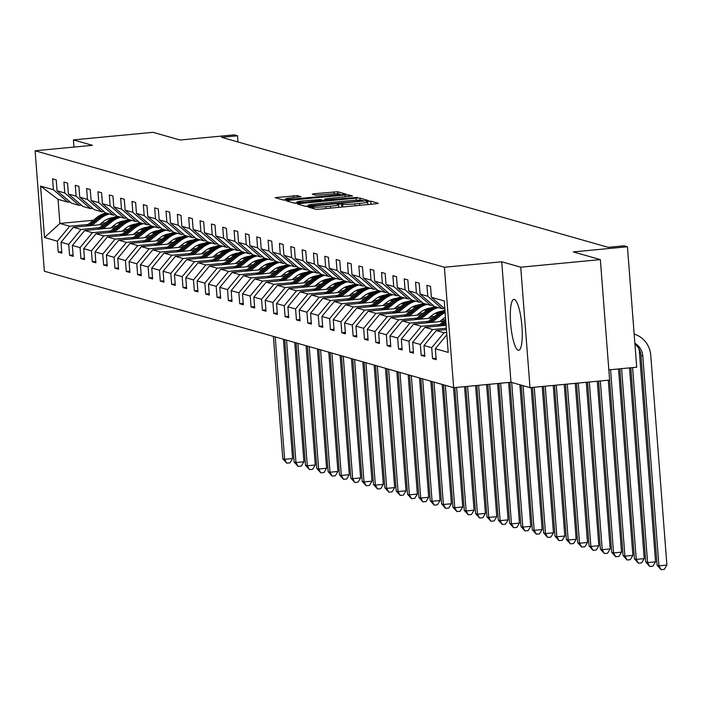 <?xml version="1.0" encoding="UTF-8"?>
<svg xmlns="http://www.w3.org/2000/svg" width="702" height="702" viewBox="0 0 702 702"><rect width="100%" height="100%" fill="white"/><g stroke="black" fill="none" stroke-linecap="round" stroke-linejoin="round"><path stroke-width="1.05" d="M309.889 206.748L308.196 207.099L315.786 209.257L319.621 209.161L375.886 203.799L378.299 203.299L370.717 201.141L366.286 201.527L367.322 201.834A10.293 0.842 -4.4 0 1 367.585 202A10.293 0.842 -4.4 0 1 359.608 203.44L354.914 203.887A10.293 0.842 -4.4 0 1 342.629 204.185L338.961 203.975L337.214 204.291L338.25 204.607A10.293 0.842 -4.4 0 1 338.513 204.773A10.293 0.842 -4.4 0 1 330.537 206.212L325.842 206.651A10.293 0.842 -4.4 0 1 313.557 206.958L309.889 206.748M370.059 204.352L367.778 204.519M340.988 207.125L338.706 207.283M518.234 350.228A25.553 5.511 -95.4 0 0 518.699 350.272A25.553 5.511 -95.4 0 0 521.867 325.377A25.553 5.511 -95.4 0 0 514.329 299.438A25.553 5.511 -95.4 0 0 513.855 299.394A25.553 5.511 -95.4 0 0 510.696 324.289A25.553 5.511 -95.4 0 0 518.234 350.228M600.35 259.608L609.617 380.063L530.001 387.653L520.735 267.19L600.35 259.608L573.306 251.913L627.439 246.753L624.131 245.814L608.213 247.332L221.604 137.32L237.522 135.802L234.214 134.863L180.072 140.014L153.027 132.318L73.412 139.9L73.964 147.069M297.244 195.612L275.131 197.657L283.634 200.105L287.469 200.009L346.226 194.2L337.723 191.751L314.821 193.664L312.329 194.112L316.014 195.191L329.308 194.2A8.6 0.702 -4.4 0 1 339.794 194.077A8.6 0.702 -4.4 0 1 333.125 195.279L296.086 198.806A8.6 0.702 -4.4 0 1 285.6 198.929A8.6 0.702 -4.4 0 1 292.26 197.727L300.93 196.683L297.244 195.612L297.367 197.236M520.735 267.19L501.719 261.785L444.392 267.243L35.1 150.772L92.427 145.314L73.412 139.9M299.815 203.527L297.402 204.028L305.826 206.423L309.67 206.327L368.427 200.518L359.924 198.069L356.081 198.166L299.815 203.527L299.912 204.738M294.726 203.264L286.311 200.869L288.715 200.368L344.989 195.007L348.824 194.91L352.509 195.99L327.202 198.613L324.701 199.061L327.176 199.789L357.52 197.402L294.726 203.264M70.042 201.93L67.848 202.141L58.038 199.35L40.558 186.074L53.422 189.742L52.589 178.834L56.221 179.87L57.064 190.777L64.768 192.971L63.926 182.064L67.567 183.099L68.401 194.006L76.114 196.2L75.272 185.293L78.905 186.328L79.747 197.227L87.452 199.421L86.618 188.513L90.251 189.549L91.093 200.456L98.798 202.65L97.955 191.743L101.597 192.778L102.431 203.685L110.144 205.879L109.301 194.972L112.934 196.007L113.777 206.915L121.481 209.108L120.647 198.201L124.28 199.236L125.123 210.144L132.827 212.337L131.985 201.43L135.626 202.466L136.46 213.373L144.173 215.567L143.331 204.659L146.964 205.695L147.806 216.593L155.511 218.787L154.677 207.889L158.31 208.915L159.152 219.823L166.857 222.016L166.014 211.109L169.656 212.144L170.489 223.052L178.203 225.245L177.36 214.338L180.993 215.374L181.836 226.281L189.54 228.475L188.706 217.567L192.339 218.603L193.173 229.51L200.886 231.704L200.044 220.797L203.685 221.832L204.519 232.739L212.223 234.933L211.39 224.026L215.023 225.061L215.865 235.969L223.569 238.153L222.736 227.255L226.369 228.282L227.202 239.189L234.916 241.383L234.073 230.475L237.706 231.511L238.548 242.418L246.253 244.612L245.419 233.705L249.052 234.74L249.894 245.647L257.599 247.841L256.757 236.934L260.398 237.969L261.232 248.877L268.945 251.07L268.103 240.163L271.735 241.198L272.578 252.106L280.282 254.299L279.449 243.392L283.082 244.428L283.924 255.335L291.628 257.52L290.786 246.621L294.428 247.657L295.261 258.555L302.974 260.749L302.132 249.842L305.765 250.877L306.607 261.785L314.312 263.978L313.478 253.071L317.111 254.106L317.953 265.014L325.658 267.208L324.815 256.3L328.457 257.336L329.291 268.243L337.004 270.437L336.161 259.529L339.794 260.565L340.637 271.472L348.341 273.666L347.508 262.759L351.14 263.794L351.983 274.701L359.687 276.895L358.845 265.988L362.486 267.023L363.32 277.922L371.033 280.116L370.191 269.217L373.824 270.244L374.666 281.151L382.371 283.345L381.537 272.437L385.17 273.473L386.012 284.38L393.717 286.574L392.874 275.667L396.516 276.702L397.35 287.609L405.063 289.803L404.22 278.896L407.853 279.931L408.696 290.839L416.4 293.032L415.566 282.125L419.199 283.16L420.042 294.068L427.746 296.262L426.904 285.354L430.545 286.39L431.379 297.288L444.252 300.956L448.209 352.395L435.337 348.727L436.179 359.635L432.546 358.599L431.704 347.692L423.999 345.507L424.833 356.405L421.2 355.379L420.358 344.471L412.653 342.278L413.496 353.185L409.854 352.15L409.02 341.242L401.307 339.048L402.149 349.956L398.517 348.92L397.674 338.013L389.97 335.819L390.803 346.727L387.171 345.691L386.328 334.784L378.624 332.59L379.466 343.497L375.824 342.462L374.991 331.555L367.278 329.361L368.12 340.268L364.487 339.233L363.645 328.325L355.94 326.132L356.774 337.039L353.141 336.004L352.299 325.105L344.594 322.911L345.437 333.819L341.795 332.783L340.961 321.876L333.248 319.682L334.091 330.589L330.458 329.554L329.615 318.647L321.911 316.453L322.745 327.36L319.112 326.325L318.269 315.417L310.565 313.224L311.407 324.131L307.766 323.095L306.932 312.188L299.219 309.994L300.061 320.902L296.428 319.866L295.586 308.959L287.881 306.765L288.715 317.673L285.082 316.637L284.24 305.739L276.535 303.545L277.378 314.443L273.736 313.417L272.902 302.509L265.189 300.316L266.032 311.223L262.399 310.187L261.556 299.28L253.852 297.086L254.686 307.994L251.053 306.958L250.219 296.051L242.506 293.857L243.348 304.765L239.707 303.729L238.873 292.822L231.169 290.628L232.002 301.535L228.369 300.5L227.527 289.593L219.823 287.399L220.656 298.306L217.023 297.271L216.19 286.363L208.476 284.178L209.319 295.077L205.686 294.05L204.844 283.143L197.139 280.949L197.973 291.856L194.34 290.821L193.498 279.914L185.793 277.72L186.635 288.627L182.994 287.592L182.16 276.685L174.447 274.491L175.289 285.398L171.657 284.363L170.814 273.455L163.11 271.262L163.943 282.169L160.31 281.133L159.468 270.226L151.764 268.032L152.606 278.94L148.964 277.904L148.131 266.997L140.418 264.812L141.26 275.71L137.627 274.675L136.785 263.776L129.08 261.583L129.914 272.49L126.281 271.455L125.439 260.547L117.734 258.354L118.577 269.261L114.935 268.225L114.101 257.318L106.388 255.124L107.23 266.032L103.598 264.996L102.755 254.089L95.051 251.895L95.884 262.802L92.252 261.767L91.409 250.86L83.705 248.666L84.547 259.573L80.906 258.538L80.072 247.63L72.359 245.437L73.201 256.344L69.568 255.309L68.726 244.41L61.021 242.216L61.855 253.115L58.222 252.088L57.38 241.181L44.516 237.513L40.558 186.074M67.848 202.141L53.422 189.742M444.392 267.243L453.667 387.697L44.366 271.226L35.1 150.772M99.482 227.702L81.046 229.457L73.341 227.264L103.589 224.386M117.357 223.078L121.174 222.709M112.601 226.456L116.874 226.044M133.459 224.464L135.407 224.28M73.341 227.264L61.021 242.216M81.046 229.457L68.726 244.41M81.388 205.16L79.194 205.37L71.49 203.176L57.064 190.777M79.194 205.37L64.768 192.971M110.828 230.932L92.392 232.687L84.688 230.493L114.935 227.615M128.694 226.298L132.511 225.939M123.947 229.686L128.22 229.273M144.805 227.694L146.753 227.509M84.688 230.493L72.359 245.437M92.392 232.687L80.072 247.63M92.725 208.389L90.54 208.599L82.827 206.406L68.401 194.006M90.54 208.599L76.114 196.2M122.166 234.161L103.738 235.916L96.025 233.722L126.281 230.844M140.04 229.528L143.857 229.168M135.293 232.906L139.558 232.502M156.151 230.923L158.09 230.739M96.025 233.722L83.705 248.666M103.738 235.916L91.409 250.86M104.071 211.618L101.878 211.82L94.173 209.626L79.747 197.227M101.878 211.82L87.452 199.421M133.512 237.39L115.075 239.145L107.371 236.951L137.618 234.064M151.386 232.757L155.203 232.397M146.63 236.135L150.904 235.732M167.488 234.152L169.436 233.968M107.371 236.951L95.051 251.895M115.075 239.145L102.755 254.089M115.418 214.838L113.224 215.049L105.519 212.855L91.093 200.456M113.224 215.049L98.798 202.65M144.858 240.61L126.421 242.374L118.717 240.181L148.964 237.294M162.724 235.986L166.541 235.618M157.976 239.364L162.25 238.961M178.834 237.381L180.783 237.197M118.717 240.181L106.388 255.124M126.421 242.374L114.101 257.318M126.755 218.068L124.57 218.278L116.857 216.084L102.431 203.685M124.57 218.278L110.144 205.879M156.195 243.84L137.767 245.595L130.054 243.401L160.31 240.523M174.07 239.215L177.887 238.847M169.322 242.594L173.587 242.19M190.181 240.602L192.12 240.417M130.054 243.401L117.734 258.354M137.767 245.595L125.439 260.547M138.101 221.297L135.907 221.507L128.203 219.314L113.777 206.915M135.907 221.507L121.481 209.108M167.541 247.069L149.105 248.824L141.4 246.63L171.648 243.752M185.416 242.444L189.233 242.076M180.66 245.823L184.933 245.41M201.518 243.831L203.466 243.647M141.4 246.63L129.08 261.583M149.105 248.824L136.785 263.776M149.447 224.526L147.253 224.737L139.549 222.543L125.123 210.144M147.253 224.737L132.827 212.337M178.887 250.298L160.451 252.053L152.746 249.859L182.994 246.981M196.753 245.665L200.57 245.305M192.006 249.052L196.27 248.64M212.864 247.06L214.812 246.876M152.746 249.859L140.418 264.812M160.451 252.053L148.131 266.997M160.784 227.755L158.599 227.966L150.886 225.772L136.46 213.373M158.599 227.966L144.173 215.567M190.224 253.527L171.797 255.282L164.084 253.089L194.34 250.21M208.099 248.894L211.916 248.534M203.352 252.272L207.616 251.869M224.21 250.289L226.149 250.105M164.084 253.089L151.764 268.032M171.797 255.282L159.468 270.226M172.13 230.984L169.937 231.186L162.232 229.001L147.806 216.593M169.937 231.186L155.511 218.787M201.571 256.757L183.134 258.512L175.43 256.318L205.677 253.431M219.445 252.123L223.262 251.764M214.689 255.502L218.963 255.098M235.547 253.519L237.495 253.334M175.43 256.318L163.11 271.262M183.134 258.512L170.814 273.455M183.476 234.214L181.283 234.415L173.578 232.222L159.152 219.823M181.283 234.415L166.857 222.016M212.917 259.977L194.48 261.741L186.776 259.547L217.023 256.66M230.782 255.352L234.6 254.984M226.035 258.731L230.3 258.327M246.893 256.748L248.833 256.563M186.776 259.547L174.447 274.491M194.48 261.741L182.16 276.685M194.814 237.434L192.629 237.645L184.916 235.451L170.489 223.052M192.629 237.645L178.203 225.245M224.254 263.206L205.826 264.961L198.113 262.767L228.369 259.889M242.129 258.582L245.946 258.213M237.381 261.96L241.646 261.556M258.231 259.977L260.179 259.784M198.113 262.767L185.793 277.72M205.826 264.961L193.498 279.914M206.16 240.663L203.966 240.874L196.262 238.68L181.836 226.281M203.966 240.874L189.54 228.475M235.6 266.435L217.164 268.19L209.459 265.997L239.707 263.118M253.475 261.811L257.292 261.442M248.719 265.189L252.992 264.777M269.577 263.197L271.525 263.013M209.459 265.997L197.139 280.949M217.164 268.19L204.844 283.143M217.506 243.892L215.312 244.103L207.608 241.909L193.173 229.51M215.312 244.103L200.886 231.704M246.946 269.665L228.51 271.42L220.805 269.226L251.053 266.348M264.812 265.031L268.629 264.672M260.065 268.418L264.329 268.006M280.923 266.427L282.862 266.242M220.805 269.226L208.476 284.178M228.51 271.42L216.19 286.363M228.843 247.122L226.658 247.332L218.945 245.138L204.519 232.739M226.658 247.332L212.223 234.933M258.283 272.894L239.856 274.649L232.143 272.455L262.399 269.577M276.158 268.261L279.975 267.901M271.411 271.639L275.675 271.235M292.26 269.656L294.208 269.471M232.143 272.455L219.823 287.399M239.856 274.649L227.527 289.593M240.189 250.351L237.996 250.553L230.291 248.368L215.865 235.969M237.996 250.553L223.569 238.153M269.629 276.123L251.193 277.878L243.489 275.684L273.736 272.797M287.504 271.49L291.321 271.13M282.748 274.868L287.021 274.464M303.606 272.885L305.554 272.701M243.489 275.684L231.169 290.628M251.193 277.878L238.873 292.822M251.527 253.58L249.342 253.782L241.637 251.588L227.202 239.189M249.342 253.782L234.916 241.383M280.975 279.352L262.539 281.107L254.835 278.913L285.082 276.026M298.841 274.719L302.659 274.359M294.094 278.097L298.359 277.694M314.952 276.114L316.892 275.93M254.835 278.913L242.506 293.857M262.539 281.107L250.219 296.051M262.873 256.8L260.688 257.011L252.974 254.817L238.548 242.418M260.688 257.011L246.253 244.612M292.313 282.573L273.885 284.328L266.172 282.143L296.419 279.256M310.187 277.948L314.005 277.58M305.431 281.327L309.705 280.923M326.29 279.343L328.238 279.15M266.172 282.143L253.852 297.086M273.885 284.328L261.556 299.28M274.219 260.03L272.025 260.24L264.321 258.046L249.894 245.647M272.025 260.24L257.599 247.841M303.659 285.802L285.223 287.557L277.518 285.363L307.766 282.485M321.525 281.177L325.351 280.809M316.777 284.556L321.051 284.143M337.636 282.564L339.584 282.38M277.518 285.363L265.189 300.316M285.223 287.557L272.902 302.509M285.556 263.259L283.371 263.469L275.667 261.276L261.232 248.877M283.371 263.469L268.945 251.07M314.996 289.031L296.569 290.786L288.864 288.592L319.112 285.714M332.871 284.398L336.688 284.038M328.124 287.785L332.388 287.372M348.982 285.793L350.921 285.609M288.864 288.592L276.535 303.545M296.569 290.786L284.24 305.739M296.902 266.488L294.717 266.699L287.004 264.505L272.578 252.106M294.717 266.699L280.282 254.299M326.342 292.26L307.915 294.015L300.202 291.821L330.449 288.943M344.217 287.627L348.034 287.267M339.461 291.005L343.734 290.602M360.319 289.022L362.267 288.838M300.202 291.821L287.881 306.765M307.915 294.015L295.586 308.959M308.248 269.717L306.054 269.928L298.35 267.734L283.924 255.335M306.054 269.928L291.628 257.52M337.688 295.489L319.252 297.244L311.548 295.051L341.795 292.172M355.554 290.856L359.38 290.496M350.807 294.235L355.08 293.831M371.665 292.251L373.613 292.067M311.548 295.051L299.219 309.994M319.252 297.244L306.932 312.188M319.585 272.946L317.401 273.148L309.696 270.954L295.261 258.555M317.401 273.148L302.974 260.749M349.026 298.719L330.598 300.474L322.885 298.28L353.141 295.393M366.9 294.085L370.717 293.726M362.153 297.464L366.418 297.06M383.011 295.481L384.95 295.296M322.885 298.28L310.565 313.224M330.598 300.474L318.269 315.417M330.932 276.167L328.747 276.377L321.033 274.184L306.607 261.785M328.747 276.377L314.312 263.978M360.372 301.939L341.935 303.703L334.231 301.509L364.478 298.622M378.246 297.315L382.063 296.946M373.49 300.693L377.764 300.289M394.348 298.71L396.297 298.525M334.231 301.509L321.911 316.453M341.935 303.703L329.615 318.647M342.278 279.396L340.084 279.607L332.379 277.413L317.953 265.014M340.084 279.607L325.658 267.208M371.718 305.168L353.281 306.923L345.577 304.729L375.824 301.851M389.584 300.544L393.41 300.175M384.836 303.922L389.11 303.518M405.695 301.93L407.643 301.746M345.577 304.729L333.248 319.682M353.281 306.923L340.961 321.876M353.615 282.625L351.43 282.836L343.726 280.642L329.291 268.243M351.43 282.836L337.004 270.437M383.055 308.397L364.628 310.152L356.914 307.959L387.171 305.08M400.93 303.773L404.747 303.404M396.182 307.151L400.447 306.739M417.041 305.159L418.98 304.975M356.914 307.959L344.594 322.911M364.628 310.152L352.299 325.105M364.961 285.854L362.776 286.065L355.063 283.871L340.637 271.472M362.776 286.065L348.341 273.666M394.401 311.627L375.965 313.382L368.26 311.188L398.508 308.31M412.276 306.993L416.093 306.634M407.52 310.381L411.793 309.968M428.378 308.389L430.326 308.204M368.26 311.188L355.94 326.132M375.965 313.382L363.645 328.325M376.307 289.084L374.113 289.294L366.409 287.1L351.983 274.701M374.113 289.294L359.687 276.895M405.747 314.856L387.311 316.611L379.606 314.417L409.854 311.539M423.613 310.223L427.439 309.863M418.866 313.601L423.139 313.197M439.724 311.618L441.672 311.434M379.606 314.417L367.278 329.361M387.311 316.611L374.991 331.555M387.644 292.313L385.459 292.515L377.755 290.321L363.32 277.922M385.459 292.515L371.033 280.116M417.085 318.085L398.657 319.84L390.944 317.646L421.2 314.759M434.959 313.452L438.776 313.092M430.212 316.83L434.477 316.426M390.944 317.646L378.624 332.59M398.657 319.84L386.328 334.784M398.99 295.542L396.805 295.744L389.092 293.55L374.666 281.151M396.805 295.744L382.371 283.345M428.431 321.305L409.994 323.069L402.29 320.875L432.537 317.988M441.549 320.059L445.691 319.664M402.29 320.875L389.97 335.819M409.994 323.069L397.674 338.013M410.337 298.762L408.143 298.973L400.438 296.779L386.012 284.38M408.143 298.973L393.717 286.574M439.777 324.535L421.34 326.29L413.636 324.096L443.883 321.218M413.636 324.096L401.307 339.048M421.34 326.29L409.02 341.242M421.674 301.992L419.489 302.202L411.784 300.008L397.35 287.609M419.489 302.202L405.063 289.803M446.349 328.22L432.686 329.519L424.973 327.325L446.13 325.316M424.973 327.325L412.653 342.278M432.686 329.519L420.358 344.471M433.02 305.221L430.835 305.431L423.122 303.238L408.696 290.839M430.835 305.431L416.4 293.032M446.683 332.494L444.024 332.748L436.319 330.554L446.454 329.589M436.319 330.554L423.999 345.507M444.024 332.748L431.704 347.692M444.366 308.45L442.172 308.661L434.468 306.467L420.042 294.068M442.172 308.661L427.746 296.262M446.849 334.766L435.337 348.727M608.836 369.866L636.714 367.216L627.439 246.753M501.719 261.785L510.986 382.239L530.001 387.653M510.986 382.239L453.667 387.697M237.996 141.988L237.522 135.802M58.038 199.35L59.889 223.438L69.709 226.228L88.136 224.473M111.372 218.533L108.178 218.84M93.375 220.252L59.889 223.438L44.516 237.513M101.263 223.227L105.528 222.815M122.122 221.235L124.061 221.051M444.857 308.88L431.379 297.288M69.709 226.228L57.38 241.181M436.074 358.266L432.546 358.599M424.728 355.036L421.2 355.379M413.39 351.807L409.854 352.15M402.044 348.587L398.517 348.92M390.698 345.358L387.171 345.691M379.361 342.128L375.824 342.462M368.015 338.899L364.487 339.233M356.669 335.67L353.141 336.004M345.331 332.441L341.795 332.783M333.985 329.212L330.458 329.554M322.639 325.991L319.112 326.325M311.302 322.762L307.766 323.095M299.956 319.533L296.428 319.866M288.61 316.304L285.082 316.637M277.272 313.074L273.736 313.417M265.926 309.845L262.399 310.187M254.58 306.625L251.053 306.958M243.243 303.396L239.707 303.729M231.897 300.166L228.369 300.5M220.551 296.937L217.023 297.271M209.214 293.708L205.686 294.05M197.867 290.479L194.34 290.821M186.521 287.258L182.994 287.592M175.184 284.029L171.657 284.363M163.838 280.8L160.31 281.133M152.501 277.571L148.964 277.904M141.155 274.342L137.627 274.675M129.809 271.112L126.281 271.455M118.471 267.883L114.935 268.225M107.125 264.663L103.598 264.996M95.779 261.434L92.252 261.767M84.442 258.204L80.906 258.538M73.096 254.975L69.568 255.309M61.75 251.746L58.222 252.088M308.178 206.011L305.326 206.274M309.415 205.783L361.495 201.009L363.241 200.693L362.153 200.368A10.293 0.842 -4.4 0 0 349.859 200.667L316.102 203.887A10.293 0.842 -4.4 0 0 308.125 205.326A10.293 0.842 -4.4 0 0 308.38 205.484L309.459 206.344M294.226 203.124L296.911 202.86M322.894 200.386L324.798 200.21M303.518 200.869A8.6 0.702 -4.4 0 0 296.849 202.071A8.6 0.702 -4.4 0 0 307.336 201.957L322.885 200.263L320.41 199.526L303.518 200.869M285.661 199.719L283.125 199.965M634.862 343.26A16.383 15.935 -74.1 0 1 642.795 356.011L658.941 565.83L666.9 565.075L650.754 355.256A24.57 23.912 105.9 0 0 634.16 334.064M634.924 344.015A16.383 15.935 -74.1 0 1 640.979 355.493L657.125 565.312L658.941 565.83L661.108 569.682L657.125 565.312M666.9 565.075L664.294 569.375L661.108 569.682M630.826 367.769L645.779 562.083L647.595 562.6L655.554 561.846L639.408 352.027A24.57 23.912 105.9 0 0 638.934 348.718M632.59 367.602L647.595 562.6L649.762 566.453L645.779 562.083M655.554 561.846L652.948 566.154L649.762 566.453M443.41 325.57L445.989 323.49M437.837 326.105L445.7 319.752M441.295 325.772L445.875 322.069M445.805 321.174L439.952 325.903M619.813 368.822L634.433 558.862L636.249 559.38L644.217 558.616L629.536 367.892M621.577 368.655L636.249 559.38L638.425 563.223L634.433 558.862M644.217 558.616L641.602 562.925L638.425 563.223M439.61 321.621L443.111 318.805A20.806 20.244 -74.1 0 1 445.498 317.137M432.063 322.341L440.566 315.479A25.061 24.386 -74.1 0 1 445.147 312.548M426.491 322.876L436.934 314.443A25.061 24.386 -74.1 0 1 444.954 310.117M429.949 322.543L439.189 315.084A25.061 24.386 -74.1 0 1 445.068 311.556M445.024 310.968A25.061 24.386 105.9 0 0 438.311 314.838L428.615 322.674M609.582 380.072L623.095 555.633L624.912 556.151L632.871 555.387L618.523 368.945M610.564 369.7L624.912 556.151L627.079 559.994L623.095 555.633M632.871 555.387L630.264 559.696L627.079 559.994M428.273 318.401L431.765 315.575A20.806 20.244 -74.1 0 1 442.234 311.17M420.726 319.12L429.22 312.25A25.061 24.386 -74.1 0 1 438.408 307.59M415.145 319.647L425.587 311.214A25.061 24.386 -74.1 0 1 434.775 306.555M418.603 319.322L427.843 311.855A25.061 24.386 -74.1 0 1 437.03 307.195M436.161 306.95A25.061 24.386 105.9 0 0 426.974 311.609L417.269 319.445M598.569 381.116L611.749 552.404L613.566 552.922L621.524 552.158L608.292 380.194M600.333 380.949L613.566 552.922L615.733 556.774L611.749 552.404M621.524 552.158L618.918 556.467L615.733 556.774M416.927 315.172L420.428 312.346A20.806 20.244 -74.1 0 1 430.888 307.941M409.38 315.891L417.883 309.02A25.061 24.386 -74.1 0 1 427.07 304.361M403.808 316.418L414.241 307.994A25.061 24.386 -74.1 0 1 423.429 303.325M407.265 316.093L416.497 308.634A25.061 24.386 -74.1 0 1 425.684 303.966M424.815 303.72A25.061 24.386 105.9 0 0 415.628 308.38L405.923 316.216M587.556 382.169L600.403 549.175L602.219 549.692L610.187 548.938L597.279 381.239M589.32 382.002L602.219 549.692L604.396 553.545L600.403 549.175M610.187 548.938L607.572 553.237L604.396 553.545M405.589 311.942L409.082 309.117A20.806 20.244 -74.1 0 1 419.542 304.712M398.034 312.662L406.537 305.8A25.061 24.386 -74.1 0 1 415.724 301.132M392.462 313.189L402.904 304.765A25.061 24.386 -74.1 0 1 412.092 300.096M395.919 312.864L405.159 305.405A25.061 24.386 -74.1 0 1 414.347 300.737M413.469 300.491A25.061 24.386 105.9 0 0 404.282 305.151L394.585 312.987M576.544 383.213L589.066 545.945L590.882 546.463L598.841 545.708L586.267 382.292M578.308 383.046L590.882 546.463L593.05 550.315L589.066 545.945M598.841 545.708L596.235 550.008L593.05 550.315M394.243 308.713L397.736 305.888A20.806 20.244 -74.1 0 1 408.204 301.483M386.697 309.433L395.191 302.571A25.061 24.386 -74.1 0 1 404.378 297.902M381.125 309.968L391.558 301.535A25.061 24.386 -74.1 0 1 400.745 296.867M384.573 309.635L393.813 302.176A25.061 24.386 -74.1 0 1 403.001 297.508M402.132 297.262A25.061 24.386 105.9 0 0 392.945 301.93L383.239 309.766M565.522 384.266L577.72 542.716L579.536 543.234L587.495 542.479L575.254 383.336M567.295 384.099L579.536 543.234L581.704 547.086L577.72 542.716M587.495 542.479L584.889 546.779L581.704 547.086M382.897 305.484L386.398 302.667A20.806 20.244 -74.1 0 1 396.858 298.253M375.351 306.204L383.854 299.342A25.061 24.386 -74.1 0 1 393.041 294.673M369.778 306.739L380.212 298.306A25.061 24.386 -74.1 0 1 389.399 293.638M373.236 306.405L382.467 298.947A25.061 24.386 -74.1 0 1 391.655 294.278M390.786 294.033A25.061 24.386 105.9 0 0 381.598 298.701L371.893 306.537M554.51 385.319L566.374 539.496L568.19 540.013L576.158 539.25L564.241 384.389M556.274 385.144L568.19 540.013L570.366 543.857L566.374 539.496M576.158 539.25L573.552 543.559L570.366 543.857M371.56 302.255L375.052 299.438A20.806 20.244 -74.1 0 1 385.512 295.033M364.005 302.974L372.508 296.112A25.061 24.386 -74.1 0 1 381.695 291.444M358.432 303.51L368.875 295.077A25.061 24.386 -74.1 0 1 378.062 290.417M361.89 303.176L371.13 295.717A25.061 24.386 -74.1 0 1 380.317 291.058M379.44 290.803A25.061 24.386 105.9 0 0 370.252 295.472L360.556 303.308M543.497 386.363L555.036 536.267L556.853 536.784L564.812 536.021L553.229 385.442M545.261 386.197L556.853 536.784L559.02 540.628L555.036 536.267M564.812 536.021L562.205 540.329L559.02 540.628M360.214 299.034L363.706 296.209A20.806 20.244 -74.1 0 1 374.175 291.804M352.667 299.745L361.161 292.883A25.061 24.386 -74.1 0 1 370.349 288.224M347.095 300.28L357.529 291.848A25.061 24.386 -74.1 0 1 366.716 287.188M350.544 299.947L359.784 292.488A25.061 24.386 -74.1 0 1 368.971 287.829M368.102 287.574A25.061 24.386 105.9 0 0 358.915 292.243L349.21 300.079M532.485 387.416L543.69 533.037L545.507 533.555L553.466 532.792L542.207 386.486M534.248 387.241L545.507 533.555L547.674 537.407L543.69 533.037M553.466 532.792L550.859 537.1L547.674 537.407M348.868 295.805L352.369 292.98A20.806 20.244 -74.1 0 1 362.829 288.575M341.321 296.525L349.824 289.654A25.061 24.386 -74.1 0 1 359.012 284.994M335.749 297.051L346.183 288.619A25.061 24.386 -74.1 0 1 355.37 283.959M339.206 296.727L348.438 289.268A25.061 24.386 -74.1 0 1 357.625 284.6M356.756 284.354A25.061 24.386 105.9 0 0 347.569 289.013L337.864 296.849M521.217 385.152L532.344 529.808L534.161 530.326L542.128 529.571L531.195 387.539M523.034 385.67L534.161 530.326L536.337 534.178L532.344 529.808M542.128 529.571L539.522 533.871L536.337 534.178M337.53 292.576L341.023 289.75A20.806 20.244 -74.1 0 1 351.483 285.345M329.975 293.296L338.478 286.434A25.061 24.386 -74.1 0 1 347.665 281.765M324.403 293.822L334.845 285.398A25.061 24.386 -74.1 0 1 344.033 280.73M327.86 293.497L337.1 286.039A25.061 24.386 -74.1 0 1 346.288 281.37M345.41 281.125A25.061 24.386 105.9 0 0 336.223 285.784L326.527 293.62M509.906 382.344L521.007 526.579L522.823 527.097L530.782 526.342L519.892 384.775M511.688 382.441L522.823 527.097L524.991 530.949L521.007 526.579M530.782 526.342L528.176 530.642L524.991 530.949M326.184 289.347L329.677 286.521A20.806 20.244 -74.1 0 1 340.145 282.116M318.638 290.066L327.132 283.204A25.061 24.386 -74.1 0 1 336.319 278.536M313.066 290.593L323.499 282.169A25.061 24.386 -74.1 0 1 332.687 277.501M316.514 290.268L325.754 282.809A25.061 24.386 -74.1 0 1 334.942 278.141M334.073 277.895A25.061 24.386 105.9 0 0 324.886 282.564L315.18 290.391M498.894 383.389L509.661 523.35L511.477 523.867L519.436 523.113L508.617 382.467M500.658 383.222L511.477 523.867L513.645 527.72L509.661 523.35M519.436 523.113L516.83 527.413L513.645 527.72M314.838 286.118L318.339 283.292A20.806 20.244 -74.1 0 1 328.799 278.887M307.292 286.837L315.795 279.975A25.061 24.386 -74.1 0 1 324.982 275.307M301.72 287.372L312.162 278.94A25.061 24.386 -74.1 0 1 321.349 274.271M305.177 287.039L314.408 279.58A25.061 24.386 -74.1 0 1 323.596 274.912M322.727 274.666A25.061 24.386 105.9 0 0 313.54 279.335L303.834 287.171M487.881 384.442L498.315 520.129L500.131 520.638L508.099 519.884L497.604 383.511M489.645 384.275L500.131 520.638L502.307 524.491L498.315 520.129M508.099 519.884L505.493 524.192L502.307 524.491M303.501 282.888L306.993 280.072A20.806 20.244 -74.1 0 1 317.453 275.667M295.946 283.608L304.449 276.746A25.061 24.386 -74.1 0 1 313.636 272.078M290.374 284.143L300.816 275.71A25.061 24.386 -74.1 0 1 310.003 271.042M293.831 283.81L303.071 276.351A25.061 24.386 -74.1 0 1 312.258 271.692M311.381 271.437A25.061 24.386 105.9 0 0 302.193 276.105L292.497 283.941M476.86 385.486L486.977 516.9L488.794 517.418L496.753 516.654L486.591 384.564M478.632 385.319L488.794 517.418L490.961 521.261L486.977 516.9M496.753 516.654L494.147 520.963L490.961 521.261M292.155 279.668L295.647 276.842A20.806 20.244 -74.1 0 1 306.116 272.437M284.608 280.379L293.111 273.517A25.061 24.386 -74.1 0 1 302.299 268.857M279.036 280.914L289.47 272.481A25.061 24.386 -74.1 0 1 298.657 267.822M282.485 280.581L291.725 273.122A25.061 24.386 -74.1 0 1 300.912 268.462M300.044 268.208A25.061 24.386 105.9 0 0 290.856 272.876L281.151 280.712M465.847 386.539L475.631 513.671L477.448 514.189L485.407 513.425L475.579 385.609M467.611 386.372L477.448 514.189L479.615 518.032L475.631 513.671M485.407 513.425L482.8 517.734L479.615 518.032M280.809 276.439L284.31 273.613A20.806 20.244 -74.1 0 1 294.77 269.208M273.262 277.158L281.765 270.288A25.061 24.386 -74.1 0 1 290.953 265.628M267.69 277.685L278.132 269.252A25.061 24.386 -74.1 0 1 287.32 264.593M271.147 277.36L280.379 269.901A25.061 24.386 -74.1 0 1 289.566 265.233M288.697 264.987A25.061 24.386 105.9 0 0 279.51 269.647L269.805 277.483M454.835 387.583L464.285 510.442L466.11 510.959L474.069 510.205L464.566 386.662M456.598 387.416L466.11 510.959L468.278 514.812L464.285 510.442M474.069 510.205L471.463 514.505L468.278 514.812M269.471 273.21L272.964 270.384A20.806 20.244 -74.1 0 1 283.424 265.979M261.925 273.929L270.419 267.058A25.061 24.386 -74.1 0 1 279.607 262.399M256.344 274.456L266.786 266.032A25.061 24.386 -74.1 0 1 275.974 261.363M259.801 274.131L269.041 266.672A25.061 24.386 -74.1 0 1 278.229 262.004M277.351 261.758A25.061 24.386 105.9 0 0 268.164 266.418L258.468 274.254M443.524 384.81L452.948 507.213L454.764 507.73L462.723 506.976L453.545 387.662M445.349 385.328L454.764 507.73L456.932 511.582L452.948 507.213M462.723 506.976L460.117 511.275L456.932 511.582M258.125 269.98L261.618 267.155A20.806 20.244 -74.1 0 1 272.086 262.75M250.579 270.7L259.082 263.838A25.061 24.386 -74.1 0 1 268.269 259.17M245.007 271.226L255.44 262.802A25.061 24.386 -74.1 0 1 264.628 258.134M248.455 270.902L257.695 263.443A25.061 24.386 -74.1 0 1 266.883 258.775M266.014 258.529A25.061 24.386 105.9 0 0 256.827 263.197L247.122 271.025M432.186 381.59L441.602 503.983L443.418 504.501L451.386 503.746L442.199 384.433M434.003 382.107L443.418 504.501L445.586 508.353L441.602 503.983M451.386 503.746L448.771 508.046L445.586 508.353M246.779 266.751L250.281 263.926A20.806 20.244 -74.1 0 1 260.74 259.521M239.233 267.471L247.736 260.609A25.061 24.386 -74.1 0 1 256.923 255.94M233.661 268.006L244.103 259.573A25.061 24.386 -74.1 0 1 253.29 254.905M237.118 267.673L246.349 260.214A25.061 24.386 -74.1 0 1 255.537 255.546M254.668 255.3A25.061 24.386 105.9 0 0 245.481 259.968L235.775 267.804M420.84 378.36L430.256 500.754L432.081 501.272L440.04 500.517L430.861 381.212M422.657 378.878L432.081 501.272L434.248 505.124L430.256 500.754M440.04 500.517L437.434 504.826L434.248 505.124M235.442 263.522L238.934 260.705A20.806 20.244 -74.1 0 1 249.394 256.3M227.896 264.242L236.39 257.38A25.061 24.386 -74.1 0 1 245.577 252.711M222.315 264.777L232.757 256.344A25.061 24.386 -74.1 0 1 241.944 251.676M225.772 264.443L235.012 256.985A25.061 24.386 -74.1 0 1 244.199 252.325M243.322 252.071A25.061 24.386 105.9 0 0 234.135 256.739L224.438 264.575M409.494 375.131L418.918 497.534L420.735 498.051L428.694 497.288L419.515 377.983M411.319 375.649L420.735 498.051L422.902 501.895L418.918 497.534M428.694 497.288L426.088 501.597L422.902 501.895M224.096 260.293L227.588 257.476A20.806 20.244 -74.1 0 1 238.057 253.071M216.549 261.012L225.052 254.15A25.061 24.386 -74.1 0 1 234.24 249.482M210.977 261.548L221.411 253.115A25.061 24.386 -74.1 0 1 230.598 248.455M214.435 261.214L223.666 253.755A25.061 24.386 -74.1 0 1 232.853 249.096M231.985 248.841A25.061 24.386 105.9 0 0 222.797 253.51L213.092 261.346M398.157 371.902L407.572 494.305L409.389 494.822L417.357 494.059L408.169 374.754M399.973 372.42L409.389 494.822L411.556 498.666L407.572 494.305M417.357 494.059L414.742 498.367L411.556 498.666M212.75 257.072L216.251 254.247A20.806 20.244 -74.1 0 1 226.711 249.842M205.203 257.792L213.706 250.921A25.061 24.386 -74.1 0 1 222.894 246.262M199.631 258.318L210.073 249.886A25.061 24.386 -74.1 0 1 219.261 245.226M203.089 257.994L212.32 250.526A25.061 24.386 -74.1 0 1 221.507 245.867M220.639 245.621A25.061 24.386 105.9 0 0 211.451 250.281L201.746 258.117M386.811 368.673L396.226 491.075L398.052 491.593L406.01 490.83L396.832 371.525M388.627 369.191L398.052 491.593L400.219 495.445L396.226 491.075M406.01 490.83L403.404 495.138L400.219 495.445M201.413 253.843L204.905 251.018A20.806 20.244 -74.1 0 1 215.365 246.613M193.866 254.563L202.36 247.692A25.061 24.386 -74.1 0 1 211.548 243.032M188.285 255.089L198.727 246.665A25.061 24.386 -74.1 0 1 207.915 241.997M191.743 254.765L200.983 247.306A25.061 24.386 -74.1 0 1 210.17 242.638M209.293 242.392A25.061 24.386 105.9 0 0 200.105 247.051L190.409 254.887M375.465 365.444L384.889 487.846L386.705 488.364L394.664 487.609L385.486 368.296M377.29 365.961L386.705 488.364L388.873 492.216L384.889 487.846M394.664 487.609L392.058 491.909L388.873 492.216M190.066 250.614L193.559 247.788A20.806 20.244 -74.1 0 1 204.028 243.383M182.52 251.334L191.023 244.471A25.061 24.386 -74.1 0 1 200.21 239.803M176.948 251.86L187.381 243.436A25.061 24.386 -74.1 0 1 196.569 238.768M180.405 251.535L189.637 244.077A25.061 24.386 -74.1 0 1 198.824 239.408M197.955 239.163A25.061 24.386 105.9 0 0 188.768 243.822L179.063 251.658M364.127 362.223L373.543 484.617L375.359 485.135L383.327 484.38L374.14 365.066M365.944 362.741L375.359 485.135L377.527 488.987L373.543 484.617M383.327 484.38L380.712 488.68L377.527 488.987M178.72 247.385L182.222 244.559A20.806 20.244 -74.1 0 1 192.681 240.154M171.174 248.104L179.677 241.242A25.061 24.386 -74.1 0 1 188.864 236.574M165.602 248.64L176.044 240.207A25.061 24.386 -74.1 0 1 185.231 235.539M169.059 248.306L178.299 240.847A25.061 24.386 -74.1 0 1 187.487 236.179M186.609 235.933A25.061 24.386 105.9 0 0 177.422 240.602L167.717 248.438M352.781 358.994L362.197 481.388L364.022 481.905L371.981 481.151L362.802 361.846M354.598 359.512L364.022 481.905L366.19 485.758L362.197 481.388M371.981 481.151L369.375 485.451L366.19 485.758M167.383 244.156L170.876 241.339A20.806 20.244 -74.1 0 1 181.335 236.925M159.837 244.875L168.331 238.013A25.061 24.386 -74.1 0 1 177.518 233.345M154.256 245.41L164.698 236.978A25.061 24.386 -74.1 0 1 173.885 232.309M157.713 245.077L166.953 237.618A25.061 24.386 -74.1 0 1 176.141 232.95M175.263 232.704A25.061 24.386 105.9 0 0 166.076 237.373L156.379 245.209M341.435 355.765L350.86 478.167L352.676 478.685L360.635 477.922L351.456 358.617M343.26 356.283L352.676 478.685L354.843 482.528L350.86 478.167M360.635 477.922L358.029 482.23L354.843 482.528M156.037 240.926L159.53 238.11A20.806 20.244 -74.1 0 1 169.998 233.705M148.491 241.646L156.994 234.784A25.061 24.386 -74.1 0 1 166.181 230.116M142.918 242.181L153.352 233.748A25.061 24.386 -74.1 0 1 162.539 229.089M146.376 241.848L155.607 234.389A25.061 24.386 -74.1 0 1 164.794 229.73M163.926 229.475A25.061 24.386 105.9 0 0 154.738 234.143L145.033 241.979M330.098 352.536L339.514 474.938L341.33 475.456L349.298 474.692L340.11 355.387M331.914 353.053L341.33 475.456L343.497 479.299L339.514 474.938M349.298 474.692L346.683 479.001L343.497 479.299M144.691 237.706L148.192 234.88A20.806 20.244 -74.1 0 1 158.652 230.475M137.144 238.426L145.647 231.555A25.061 24.386 -74.1 0 1 154.835 226.895M131.572 238.952L142.015 230.519A25.061 24.386 -74.1 0 1 151.202 225.86M135.03 238.619L144.27 231.16A25.061 24.386 -74.1 0 1 153.457 226.5M152.58 226.255A25.061 24.386 105.9 0 0 143.392 230.914L133.687 238.75M318.752 349.306L328.167 471.709L329.993 472.227L337.952 471.463L328.773 352.158M320.568 349.824L329.993 472.227L332.16 476.079L328.167 471.709M337.952 471.463L335.345 475.772L332.16 476.079M133.354 234.477L136.846 231.651A20.806 20.244 -74.1 0 1 147.306 227.246M125.807 235.196L134.301 228.325A25.061 24.386 -74.1 0 1 143.489 223.666M120.226 235.723L130.669 227.29A25.061 24.386 -74.1 0 1 139.856 222.631M123.684 235.398L132.924 227.939A25.061 24.386 -74.1 0 1 142.111 223.271M141.234 223.025A25.061 24.386 105.9 0 0 132.046 227.685L122.35 235.521M307.415 346.077L316.83 468.48L318.647 468.997L326.605 468.243L317.427 348.929M309.231 346.595L318.647 468.997L320.814 472.85L316.83 468.48M326.605 468.243L323.999 472.543L320.814 472.85M122.008 231.248L125.5 228.422A20.806 20.244 -74.1 0 1 135.969 224.017M114.461 231.967L122.964 225.105A25.061 24.386 -74.1 0 1 132.151 220.437M108.889 232.494L119.322 224.07A25.061 24.386 -74.1 0 1 128.51 219.401M112.346 232.169L121.578 224.71A25.061 24.386 -74.1 0 1 130.765 220.042M129.896 219.796A25.061 24.386 105.9 0 0 120.709 224.456L111.004 232.292M296.068 342.857L305.484 465.25L307.3 465.768L315.268 465.014L306.081 345.7M297.885 343.366L307.3 465.768L309.468 469.62L305.484 465.25M315.268 465.014L312.653 469.313L309.468 469.62M110.662 228.018L114.163 225.193A20.806 20.244 -74.1 0 1 124.623 220.788M103.115 228.738L111.618 221.876A25.061 24.386 -74.1 0 1 120.805 217.208M97.543 229.264L107.985 220.84A25.061 24.386 -74.1 0 1 117.173 216.172M101 228.94L110.24 221.481A25.061 24.386 -74.1 0 1 119.428 216.813M118.55 216.567A25.061 24.386 105.9 0 0 109.363 221.235L99.658 229.063M284.722 339.628L294.147 462.021L295.963 462.539L303.922 461.784L294.743 342.479M286.539 340.145L295.963 462.539L298.131 466.391L294.147 462.021M303.922 461.784L301.316 466.084L298.131 466.391M99.324 224.789L102.817 221.964A20.806 20.244 -74.1 0 1 113.276 217.559M91.778 225.509L100.272 218.647A25.061 24.386 -74.1 0 1 109.459 213.978M86.197 226.044L96.639 217.611A25.061 24.386 -74.1 0 1 105.826 212.943M89.654 225.711L98.894 218.252A25.061 24.386 -74.1 0 1 108.082 213.583M107.204 213.338A25.061 24.386 105.9 0 0 98.017 218.006L88.32 225.842M273.385 336.398L282.801 458.801L284.617 459.31L292.576 458.555L283.397 339.25M275.202 336.916L284.617 459.31L286.785 463.162L282.801 458.801M292.576 458.555L289.97 462.864L286.785 463.162M313.689 208.661L313.557 206.958M325.991 208.555L325.842 206.651M330.677 208.108L330.537 206.212M341.892 207.037L341.646 203.913M342.839 206.95L342.629 204.185M355.063 205.783L354.914 203.887M359.749 205.335L359.608 203.44M370.963 204.273L370.717 201.141M312.706 208.38L312.574 206.678M356.247 200.228L356.081 198.166M360.082 200.175L359.924 198.069M363.232 201.228L363.188 200.737M308.459 206.423L308.38 205.484M288.812 201.579L288.715 200.368M345.13 196.902L344.989 195.007M348.955 196.542L348.824 194.91M324.903 200.658L324.789 199.114M327.229 200.439L327.176 199.789M322.85 200.851L322.806 200.324M314.917 194.875L314.821 193.664M334.047 193.857L333.889 191.848M337.881 193.787L337.723 191.751M277.711 198.42L277.623 197.209M293.55 197.604L293.41 195.7M642.795 356.011L640.979 355.493M439.189 315.084L440.566 315.479M436.934 314.443L438.311 314.838M427.843 311.855L429.22 312.25M425.587 311.214L426.974 311.609M416.497 308.634L417.883 309.02M414.241 307.994L415.628 308.38M405.159 305.405L406.537 305.8M402.904 304.765L404.282 305.151M393.813 302.176L395.191 302.571M391.558 301.535L392.945 301.93M382.467 298.947L383.854 299.342M380.212 298.306L381.598 298.701M371.13 295.717L372.508 296.112M368.875 295.077L370.252 295.472M359.784 292.488L361.161 292.883M357.529 291.848L358.915 292.243M348.438 289.268L349.824 289.654M346.183 288.619L347.569 289.013M337.1 286.039L338.478 286.434M334.845 285.398L336.223 285.784M325.754 282.809L327.132 283.204M323.499 282.169L324.886 282.564M314.408 279.58L315.795 279.975M312.162 278.94L313.54 279.335M303.071 276.351L304.449 276.746M300.816 275.71L302.193 276.105M291.725 273.122L293.111 273.517M289.47 272.481L290.856 272.876M280.379 269.901L281.765 270.288M278.132 269.252L279.51 269.647M269.041 266.672L270.419 267.058M266.786 266.032L268.164 266.418M257.695 263.443L259.082 263.838M255.44 262.802L256.827 263.197M246.349 260.214L247.736 260.609M244.103 259.573L245.481 259.968M235.012 256.985L236.39 257.38M232.757 256.344L234.135 256.739M223.666 253.755L225.052 254.15M221.411 253.115L222.797 253.51M212.32 250.526L213.706 250.921M210.073 249.886L211.451 250.281M200.983 247.306L202.36 247.692M198.727 246.665L200.105 247.051M189.637 244.077L191.023 244.471M187.381 243.436L188.768 243.822M178.299 240.847L179.677 241.242M176.044 240.207L177.422 240.602M166.953 237.618L168.331 238.013M164.698 236.978L166.076 237.373M155.607 234.389L156.994 234.784M153.352 233.748L154.738 234.143M144.27 231.16L145.647 231.555M142.015 230.519L143.392 230.914M132.924 227.939L134.301 228.325M130.669 227.29L132.046 227.685M121.578 224.71L122.964 225.105M119.322 224.07L120.709 224.456M110.24 221.481L111.618 221.876M107.985 220.84L109.363 221.235M98.894 218.252L100.272 218.647M96.639 217.611L98.017 218.006M338.706 207.344L338.513 204.773M367.778 204.572L367.585 202M363.285 201.22L363.241 200.693M308.213 206.441L308.125 205.326M324.833 200.667L324.701 199.061M296.946 203.29L296.849 202.071M322.929 200.851L322.885 200.263M285.688 200.14L285.6 198.929M339.865 195.016L339.794 194.077"/></g></svg>
